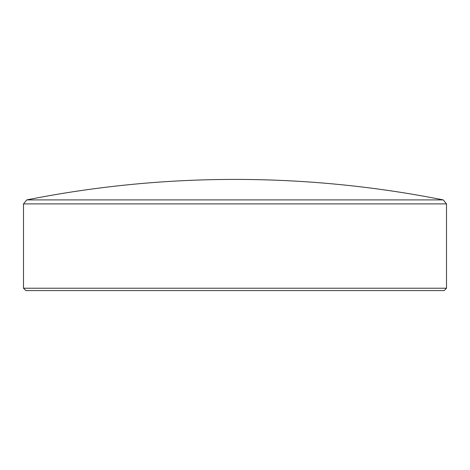 <?xml version="1.0" encoding="UTF-8"?>
<svg xmlns="http://www.w3.org/2000/svg" width="470" height="470" viewBox="0 0 470 470"><rect width="100%" height="100%" fill="white"/><g stroke="black" fill="none" stroke-linecap="round" stroke-linejoin="round"><path stroke-width="0.7" d="M443.239 199.909A1068.24 1068.24 0 0 0 26.761 199.909L443.239 199.909L446.5 203.892L23.5 203.892L23.5 288.228L446.5 288.228L444.144 290.583L25.856 290.583L23.5 288.228M446.5 203.892L446.5 288.228M26.761 199.909L23.5 203.892"/></g></svg>
